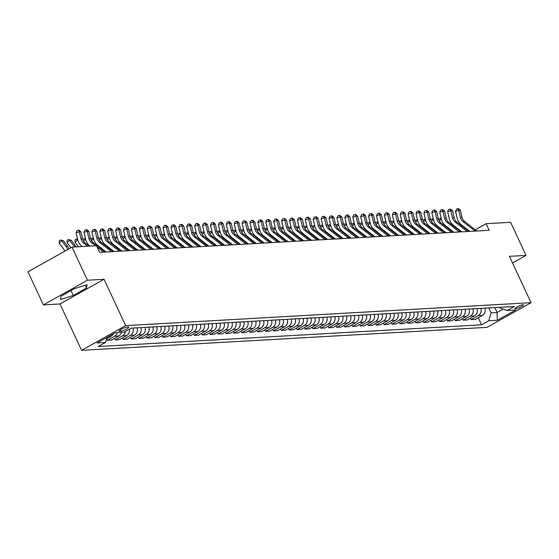 <?xml version="1.0" encoding="UTF-8"?>
<svg xmlns="http://www.w3.org/2000/svg" width="559" height="559" viewBox="0 0 559 559"><rect width="100%" height="100%" fill="white"/><g stroke="black" fill="none" stroke-linecap="round" stroke-linejoin="round"><path stroke-width="0.84" d="M523.014 304.627A4.745 0.818 155 0 0 517.99 306.444A4.745 0.818 155 0 0 514.902 308.771A4.745 0.818 155 0 0 515.391 308.896A4.745 0.818 155 0 0 520.415 307.08A4.745 0.818 155 0 0 523.504 304.76A4.745 0.818 155 0 0 523.014 304.627M81.593 350.318L486.987 327.364L531.05 302.671L125.663 325.624L81.593 350.318L59.988 303.977L104.051 279.283L87.449 280.227L43.385 304.914L59.988 303.977M43.385 304.914L27.95 271.814L72.013 247.127L87.449 280.227M72.013 247.127L96.525 245.736L99.607 252.354L489.188 230.301L486.099 223.677L475.192 229.791M119.542 331.249L120.933 331.173A4.598 0.79 155 0 0 125.803 329.412A4.598 0.79 155 0 0 128.794 327.162A4.598 0.79 155 0 0 128.318 327.036L126.928 327.113A4.598 0.79 155 0 0 122.065 328.874A4.598 0.79 155 0 0 119.067 331.124A4.598 0.79 155 0 0 119.542 331.249L119.277 330.676M107 337.356L105.525 342.478L98.321 346.517L481.572 324.821L478.273 317.743M105.525 342.478L96.987 342.967L115.329 332.689L123.867 332.207L131.072 328.168L514.322 306.472L507.118 310.504L515.657 310.021L497.314 320.3L488.776 320.782L481.572 324.821M512.533 262.961L526.04 255.393L510.605 222.293L486.099 223.677M526.04 255.393L509.445 256.329L531.05 302.671M104.051 279.283L125.663 325.624M507.118 310.504L499.886 307.876L499.62 307.303M494.792 307.576L497.084 312.474L503.163 309.071M488.79 307.911L491.075 312.816L497.084 312.474L497.314 320.3M484.946 308.135A5.932 5.366 86.8 0 1 482.389 315.437L475.185 319.475L471.076 319.706L470.371 318.19M477.044 308.582A5.932 5.366 86.8 0 1 474.486 315.884L467.282 319.923L463.166 320.153L462.461 318.637M469.141 309.029A5.932 5.366 86.8 0 1 466.583 316.331L459.372 320.37L455.264 320.6L454.558 319.084M461.231 309.476A5.932 5.366 86.8 0 1 458.673 316.778L451.469 320.817L447.361 321.048L446.655 319.531M453.328 309.924A5.932 5.366 86.8 0 1 450.771 317.226L443.566 321.264L439.451 321.495L438.745 319.979M445.425 310.371A5.932 5.366 86.8 0 1 442.861 317.673L435.657 321.711L431.548 321.942L430.842 320.433M437.515 310.818A5.932 5.366 86.8 0 1 434.958 318.12L427.754 322.159L423.645 322.389L422.932 320.88M429.612 311.265A5.932 5.366 86.8 0 1 427.055 318.567L419.851 322.606L415.735 322.836L415.03 321.327M421.703 311.712A5.932 5.366 86.8 0 1 419.145 319.014L411.941 323.053L407.832 323.291L407.127 321.774M413.8 312.16A5.932 5.366 86.8 0 1 411.242 319.462L404.038 323.5L399.93 323.738L399.217 322.222M405.897 312.607A5.932 5.366 86.8 0 1 403.339 319.916L396.128 323.947L392.02 324.185L391.314 322.669M397.987 313.054A5.932 5.366 86.8 0 1 395.43 320.363L388.226 324.395L384.117 324.632L383.411 323.116M390.084 313.501A5.932 5.366 86.8 0 1 387.527 320.81L380.323 324.842L376.207 325.079L375.501 323.563M382.181 313.948A5.932 5.366 86.8 0 1 379.624 321.257L372.413 325.296L368.304 325.527L367.598 324.01M374.271 314.396A5.932 5.366 86.8 0 1 371.714 321.704L364.51 325.743L360.401 325.974L359.696 324.458M366.369 314.843A5.932 5.366 86.8 0 1 363.811 322.152L356.607 326.19L352.491 326.421L351.786 324.905M358.466 315.29A5.932 5.366 86.8 0 1 355.901 322.599L348.697 326.638L344.589 326.868L343.883 325.352M350.556 315.737A5.932 5.366 86.8 0 1 347.998 323.046L340.794 327.085L336.686 327.315L335.973 325.799M342.653 316.191A5.932 5.366 86.8 0 1 340.096 323.493L332.891 327.532L328.776 327.763L328.07 326.246M334.743 316.639A5.932 5.366 86.8 0 1 332.186 323.94L324.982 327.979L320.873 328.21L320.167 326.694M326.84 317.086A5.932 5.366 86.8 0 1 324.283 324.388L317.079 328.426L312.97 328.657L312.257 327.141M318.937 317.533A5.932 5.366 86.8 0 1 316.38 324.835L309.169 328.874L305.06 329.104L304.355 327.588M311.028 317.98A5.932 5.366 86.8 0 1 308.47 325.282L301.266 329.321L297.157 329.551L296.452 328.035M303.125 318.427A5.932 5.366 86.8 0 1 300.567 325.729L293.363 329.768L289.248 329.999L288.542 328.482M295.222 318.875A5.932 5.366 86.8 0 1 292.664 326.176L285.453 330.215L281.345 330.446L280.639 328.937M287.312 319.322A5.932 5.366 86.8 0 1 284.755 326.624L277.55 330.662L273.442 330.893L272.736 329.384M279.409 319.769A5.932 5.366 86.8 0 1 276.852 327.071L269.648 331.11L265.532 331.347L264.826 329.831M271.506 320.216A5.932 5.366 86.8 0 1 268.942 327.518L261.738 331.557L257.629 331.794L256.923 330.278M263.596 320.663A5.932 5.366 86.8 0 1 261.039 327.972L253.835 332.004L249.726 332.242L249.014 330.725M255.694 321.111A5.932 5.366 86.8 0 1 253.136 328.419L245.932 332.451L241.816 332.689L241.111 331.173M247.784 321.558A5.932 5.366 86.8 0 1 245.226 328.867L238.022 332.898L233.914 333.136L233.208 331.62M239.881 322.005A5.932 5.366 86.8 0 1 237.323 329.314L230.119 333.346L226.011 333.583L225.298 332.067M231.978 322.452A5.932 5.366 86.8 0 1 229.421 329.761L222.209 333.8L218.101 334.03L217.395 332.514M224.068 322.899A5.932 5.366 86.8 0 1 221.511 330.208L214.307 334.247L210.198 334.478L209.492 332.961M216.165 323.347A5.932 5.366 86.8 0 1 213.608 330.655L206.404 334.694L202.288 334.925L201.582 333.409M208.262 323.794A5.932 5.366 86.8 0 1 205.705 331.103L198.494 335.141L194.385 335.372L193.68 333.856M200.353 324.248A5.932 5.366 86.8 0 1 197.795 331.55L190.591 335.589L186.482 335.819L185.777 334.303M192.45 324.695A5.932 5.366 86.8 0 1 189.892 331.997L182.688 336.036L178.573 336.266L177.867 334.75M184.547 325.142A5.932 5.366 86.8 0 1 181.982 332.444L174.778 336.483L170.67 336.714L169.964 335.197M176.637 325.59A5.932 5.366 86.8 0 1 174.08 332.891L166.875 336.93L162.767 337.161L162.061 335.645M168.734 326.037A5.932 5.366 86.8 0 1 166.177 333.339L158.973 337.377L154.857 337.608L154.151 336.092M160.831 326.484A5.932 5.366 86.8 0 1 158.267 333.786L151.063 337.825L146.954 338.055L146.248 336.539M152.921 326.931A5.932 5.366 86.8 0 1 150.364 334.233L143.16 338.272L139.051 338.502L138.339 336.993M145.019 327.378A5.932 5.366 86.8 0 1 142.461 334.68L135.25 338.719L131.141 338.95L130.436 337.44M137.109 327.826A5.932 5.366 86.8 0 1 134.551 335.127L127.347 339.166L123.239 339.404L122.533 337.888M129.422 329.09A5.932 5.366 86.8 0 1 126.648 335.575L119.444 339.613L115.329 339.851L114.623 338.335M121.457 332.339A5.932 5.366 86.8 0 1 118.746 336.029L111.534 340.061L107.426 340.298L106.72 338.782M113.163 333.905A5.932 5.366 86.8 0 1 110.836 336.476L106.566 338.866M117.341 332.577A5.932 5.366 86.8 0 1 114.63 336.259L107.426 340.298M125.391 331.354A5.932 5.366 86.8 0 1 122.54 335.812L115.329 339.851M133 328.056A5.932 5.366 86.8 0 1 130.443 335.365L123.239 339.404M140.903 327.609A5.932 5.366 86.8 0 1 138.346 334.918L131.141 338.95M148.813 327.162A5.932 5.366 86.8 0 1 146.255 334.471L139.051 338.502M156.716 326.715A5.932 5.366 86.8 0 1 154.158 334.023L146.954 338.055M164.625 326.267A5.932 5.366 86.8 0 1 162.061 333.569L154.857 337.608M172.528 325.82A5.932 5.366 86.8 0 1 169.971 333.122L162.767 337.161M180.431 325.373A5.932 5.366 86.8 0 1 177.874 332.675L170.67 336.714M188.341 324.926A5.932 5.366 86.8 0 1 185.784 332.228L178.573 336.266M196.244 324.479A5.932 5.366 86.8 0 1 193.687 331.78L186.482 335.819M204.147 324.031A5.932 5.366 86.8 0 1 201.589 331.333L194.385 335.372M212.057 323.584A5.932 5.366 86.8 0 1 209.499 330.886L202.288 334.925M219.96 323.137A5.932 5.366 86.8 0 1 217.402 330.439L210.198 334.478M227.862 322.69A5.932 5.366 86.8 0 1 225.305 329.992L218.101 334.03M235.772 322.243A5.932 5.366 86.8 0 1 233.215 329.544L226.011 333.583M243.675 321.788A5.932 5.366 86.8 0 1 241.118 329.097L233.914 333.136M251.585 321.341A5.932 5.366 86.8 0 1 249.021 328.65L241.816 332.689M259.488 320.894A5.932 5.366 86.8 0 1 256.93 328.203L249.726 332.242M267.391 320.447A5.932 5.366 86.8 0 1 264.833 327.756L257.629 331.794M275.301 320A5.932 5.366 86.8 0 1 272.743 327.308L265.532 331.347M283.203 319.552A5.932 5.366 86.8 0 1 280.646 326.861L273.442 330.893M291.106 319.105A5.932 5.366 86.8 0 1 288.549 326.414L281.345 330.446M299.016 318.658A5.932 5.366 86.8 0 1 296.459 325.967L289.248 329.999M306.919 318.211A5.932 5.366 86.8 0 1 304.362 325.52L297.157 329.551M314.822 317.764A5.932 5.366 86.8 0 1 312.264 325.065L305.06 329.104M322.732 317.316A5.932 5.366 86.8 0 1 320.174 324.618L312.97 328.657M330.635 316.869A5.932 5.366 86.8 0 1 328.077 324.171L320.873 328.21M338.544 316.422A5.932 5.366 86.8 0 1 335.98 323.724L328.776 327.763M346.447 315.975A5.932 5.366 86.8 0 1 343.89 323.277L336.686 327.315M354.35 315.528A5.932 5.366 86.8 0 1 351.793 322.829L344.589 326.868M362.26 315.08A5.932 5.366 86.8 0 1 359.703 322.382L352.491 326.421M370.163 314.633A5.932 5.366 86.8 0 1 367.605 321.935L360.401 325.974M378.066 314.186A5.932 5.366 86.8 0 1 375.508 321.488L368.304 325.527M385.976 313.739A5.932 5.366 86.8 0 1 383.418 321.041L376.207 325.079M393.878 313.285A5.932 5.366 86.8 0 1 391.321 320.593L384.117 324.632M401.781 312.837A5.932 5.366 86.8 0 1 399.224 320.146L392.02 324.185M409.691 312.39A5.932 5.366 86.8 0 1 407.134 319.699L399.93 323.738M417.594 311.943A5.932 5.366 86.8 0 1 415.037 319.252L407.832 323.291M425.504 311.496A5.932 5.366 86.8 0 1 422.939 318.805L415.735 322.836M433.407 311.049A5.932 5.366 86.8 0 1 430.849 318.357L423.645 322.389M441.31 310.601A5.932 5.366 86.8 0 1 438.752 317.91L431.548 321.942M449.219 310.154A5.932 5.366 86.8 0 1 446.662 317.463L439.451 321.495M457.122 309.707A5.932 5.366 86.8 0 1 454.565 317.009L447.361 321.048M465.025 309.26A5.932 5.366 86.8 0 1 462.468 316.562L455.264 320.6M472.935 308.813A5.932 5.366 86.8 0 1 470.378 316.114L463.166 320.153M480.838 308.365A5.932 5.366 86.8 0 1 478.28 315.667L471.076 319.706M488.776 320.782L491.075 312.816M60.526 299.533L73.264 295.466L86.533 288.032L87.071 284.657L74.333 288.724L61.057 296.158L60.526 299.533M85.234 285.244L86.533 288.032M70.993 290.596L73.264 295.466M87.623 246.239L83.64 243.116A7.414 6.708 86.8 0 1 80.992 238.868L79.343 231.838L76.094 232.726L77.743 239.762A11.124 10.055 -93.2 0 0 81.719 246.128L82.25 246.547M89.202 246.149L85.22 243.025A7.414 6.708 86.8 0 1 82.571 238.784L80.922 231.747L79.343 231.838L78.407 230.203L79.036 230.168L80.922 231.747M76.094 232.726L77.107 230.56L78.407 230.203M64.683 251.229A7.414 6.708 -93.2 0 0 63.426 248.713L59.191 243.13L59.303 240.908L60.33 239.965L63.328 240.677L67.562 246.26A11.124 10.055 86.8 0 1 69.023 248.804M63.328 240.677L61.749 240.768L65.983 246.351A11.124 10.055 86.8 0 1 67.688 249.552M60.33 239.965L61.749 240.768L59.191 243.13M95.526 245.792L91.543 242.669A7.414 6.708 86.8 0 1 88.895 238.42L87.246 231.384L84.004 232.278L85.653 239.315A11.124 10.055 -93.2 0 0 89.622 245.681L90.153 246.1M105.183 252.039L93.129 242.578A7.414 6.708 86.8 0 1 90.481 238.33L88.832 231.3L87.246 231.384L86.31 229.756L86.945 229.721L88.832 231.3M84.004 232.278L85.01 230.112L86.31 229.756M103.604 252.13L97.14 247.057M111.507 251.683L99.453 242.222A7.414 6.708 86.8 0 1 96.805 237.973L95.156 230.937L91.907 231.831L93.556 238.868A11.124 10.055 -93.2 0 0 97.532 245.233L106.133 251.99M113.086 251.592L101.032 242.131A7.414 6.708 86.8 0 1 98.384 237.882L96.735 230.853L95.156 230.937L94.212 229.309L94.848 229.274L96.735 230.853M91.907 231.831L92.92 229.665L94.212 229.309M119.409 251.236L107.356 241.774A7.414 6.708 86.8 0 1 104.708 237.526L103.059 230.49L99.809 231.384L101.458 238.42A11.124 10.055 -93.2 0 0 105.434 244.786L114.036 251.543M120.996 251.145L108.935 241.684A7.414 6.708 86.8 0 1 106.287 237.435L104.638 230.406L103.059 230.49L102.122 228.862L102.751 228.827L104.638 230.406M99.809 231.384L100.823 229.218L102.122 228.862M70.93 247.735L67.094 242.683L67.213 240.461L68.233 239.518L71.238 240.23L75.472 245.813A11.124 10.055 86.8 0 1 76.192 246.889M71.238 240.23L69.651 240.321L73.893 245.904A11.124 10.055 86.8 0 1 74.613 246.98M68.233 239.518L69.651 240.321L67.094 242.683M78.435 246.764L74.997 242.236L75.116 240.014L76.136 239.063L77.638 239.308M77.771 239.86L77.883 240.3M76.136 239.063L77.561 239.874L74.997 242.236M82.991 240.077L84.046 238.616L85.541 238.861M85.674 239.413L85.793 239.853M84.046 238.616L85.464 239.42L83.564 241.174M127.319 250.788L115.259 241.327A7.414 6.708 86.8 0 1 112.611 237.079L110.962 230.042L107.719 230.937L109.368 237.973A11.124 10.055 -93.2 0 0 113.344 244.339L121.946 251.089M128.898 250.698L116.845 241.236A7.414 6.708 86.8 0 1 114.197 236.988L112.548 229.952L110.962 230.042L110.025 228.414L110.661 228.379L112.548 229.952M107.719 230.937L108.725 228.771L110.025 228.414M90.9 239.629L91.949 238.169L93.451 238.413M93.577 238.966L93.695 239.406M98.552 246.037A11.124 10.055 86.8 0 1 99.139 247.302M100.983 247.944A11.124 10.055 86.8 0 1 101.263 248.965M91.949 238.169L93.367 238.972L91.473 240.726M135.222 250.341L123.169 240.88A7.414 6.708 86.8 0 1 120.52 236.632L118.871 229.595L115.622 230.49L117.271 237.526A11.124 10.055 -93.2 0 0 121.247 243.892L129.849 250.642M136.801 250.25L124.748 240.789A7.414 6.708 86.8 0 1 122.1 236.541L120.451 229.504L118.871 229.595L117.928 227.967L118.564 227.932L120.451 229.504M115.622 230.49L116.635 228.324L117.928 227.967M143.125 249.894L131.072 240.433A7.414 6.708 86.8 0 1 128.423 236.184L126.774 229.148L123.532 230.042L125.181 237.079A11.124 10.055 -93.2 0 0 129.15 243.444L137.752 250.194M144.711 249.803L132.651 240.342A7.414 6.708 86.8 0 1 130.002 236.094L128.353 229.057L126.774 229.148L125.838 227.52L126.467 227.485L128.353 229.057M123.532 230.042L124.538 227.876L125.838 227.52M151.035 249.447L138.981 239.979A7.414 6.708 86.8 0 1 136.326 235.737L134.677 228.701L131.435 229.595L133.084 236.625A11.124 10.055 -93.2 0 0 137.06 242.997L145.661 249.747M152.614 249.356L140.561 239.895A7.414 6.708 86.8 0 1 137.912 235.646L136.263 228.61L134.677 228.701L133.741 227.073L134.377 227.038L136.263 228.61M131.435 229.595L132.441 227.429L133.741 227.073M158.938 249L146.884 239.531A7.414 6.708 86.8 0 1 144.236 235.29L142.587 228.254L139.338 229.148L140.987 236.177A11.124 10.055 -93.2 0 0 144.963 242.55L153.564 249.3M160.517 248.909L148.463 239.448A7.414 6.708 86.8 0 1 145.815 235.199L144.166 228.163L142.587 228.254L141.651 226.626L142.279 226.591L144.166 228.163M139.338 229.148L140.351 226.982L141.651 226.626M166.841 248.552L154.787 239.084A7.414 6.708 86.8 0 1 152.139 234.843L150.49 227.806L147.248 228.701L148.897 235.73A11.124 10.055 -93.2 0 0 152.866 242.103L161.474 248.853M168.427 248.462L156.373 239A7.414 6.708 86.8 0 1 153.718 234.752L152.069 227.716L150.49 227.806L149.553 226.178L150.182 226.143L152.069 227.716M147.248 228.701L148.254 226.535L149.553 226.178M104.54 251.536L104.54 251.312A7.414 6.708 -93.2 0 0 104.519 250.718M98.803 239.182L99.858 237.722L101.354 237.959M101.486 238.518L101.598 238.959M106.462 245.59A11.124 10.055 86.8 0 1 107.048 246.854M108.893 247.497A11.124 10.055 86.8 0 1 109.166 248.517M99.858 237.722L101.277 238.525L99.376 240.279M112.443 251.089L112.443 250.865A7.414 6.708 -93.2 0 0 112.422 250.271M106.713 238.735L107.761 237.275L109.264 237.512M109.389 238.071L109.508 238.511M114.364 245.142A11.124 10.055 86.8 0 1 114.951 246.4M116.796 247.05A11.124 10.055 86.8 0 1 117.076 248.07M107.761 237.275L109.18 238.078L107.279 239.832M120.346 250.642L120.353 250.418A7.414 6.708 -93.2 0 0 120.332 249.824M114.616 238.281L115.664 236.827L117.166 237.065M117.292 237.624L117.411 238.064M122.274 244.695A11.124 10.055 86.8 0 1 122.854 245.953M124.699 246.603A11.124 10.055 86.8 0 1 124.978 247.623M115.664 236.827L117.083 237.631L115.189 239.385M128.256 250.194L128.256 249.971A7.414 6.708 -93.2 0 0 128.235 249.377M122.519 237.834L123.574 236.38L125.069 236.618M125.202 237.17L125.314 237.617M130.177 244.248A11.124 10.055 86.8 0 1 130.764 245.506M132.609 246.156A11.124 10.055 86.8 0 1 132.888 247.176M123.574 236.38L124.992 237.184L123.092 238.938M136.158 249.747L136.158 249.524A7.414 6.708 -93.2 0 0 136.137 248.93M130.429 237.386L131.477 235.933L132.979 236.171M133.105 236.723L133.224 237.17M138.08 243.801A11.124 10.055 86.8 0 1 138.667 245.059M140.512 245.708A11.124 10.055 86.8 0 1 140.791 246.729M131.477 235.933L132.895 236.737L131.002 238.49M174.75 248.105L162.697 238.637A7.414 6.708 86.8 0 1 160.049 234.396L158.4 227.359L155.15 228.254L156.799 235.283A11.124 10.055 -93.2 0 0 160.775 241.656L169.377 248.406M176.33 248.014L164.276 238.553A7.414 6.708 86.8 0 1 161.628 234.305L159.979 227.268L158.4 227.359L157.456 225.731L158.092 225.696L159.979 227.268M155.15 228.254L156.157 226.088L157.456 225.731M144.061 249.3L144.068 249.076A7.414 6.708 -93.2 0 0 144.047 248.482M138.332 236.939L139.38 235.486L140.882 235.723M141.015 236.275L141.127 236.716M145.99 243.354A11.124 10.055 86.8 0 1 146.57 244.611M148.415 245.261A11.124 10.055 86.8 0 1 148.694 246.281M139.38 235.486L140.805 236.289L138.905 238.043M182.653 247.658L170.6 238.19A7.414 6.708 86.8 0 1 167.952 233.948L166.303 226.912L163.053 227.799L164.702 234.836A11.124 10.055 -93.2 0 0 168.678 241.208L177.28 247.958M184.232 247.567L172.179 238.099A7.414 6.708 86.8 0 1 169.531 233.858L167.882 226.821L166.303 226.912L165.366 225.284L165.995 225.242L167.882 226.821M163.053 227.799L164.066 225.64L165.366 225.284M151.971 248.853L151.971 248.629A7.414 6.708 -93.2 0 0 151.95 248.035M146.234 236.492L147.29 235.039L148.785 235.276M148.918 235.828L149.036 236.268M153.893 242.906A11.124 10.055 86.8 0 1 154.48 244.164M156.324 244.814A11.124 10.055 86.8 0 1 156.604 245.834M147.29 235.039L148.708 235.842L146.807 237.596M190.563 247.204L178.503 237.743A7.414 6.708 86.8 0 1 175.854 233.501L174.205 226.465L170.963 227.352L172.612 234.389A11.124 10.055 -93.2 0 0 176.581 240.761L185.19 247.511M192.142 247.12L180.089 237.652A7.414 6.708 86.8 0 1 177.434 233.41L175.792 226.374L174.205 226.465L173.269 224.837L173.905 224.795L175.792 226.374M170.963 227.352L171.969 225.193L173.269 224.837M159.874 248.406L159.874 248.182A7.414 6.708 -93.2 0 0 159.86 247.588M154.144 236.045L155.192 234.591L156.695 234.829M156.82 235.381L156.939 235.821M161.796 242.459A11.124 10.055 86.8 0 1 162.383 243.717M164.227 244.367A11.124 10.055 86.8 0 1 164.507 245.387M155.192 234.591L156.611 235.395L154.717 237.149M198.466 246.757L186.413 237.296A7.414 6.708 86.8 0 1 183.764 233.054L182.115 226.018L178.866 226.905L180.515 233.941A11.124 10.055 -93.2 0 0 184.491 240.307L193.093 247.064M200.045 246.673L187.992 237.205A7.414 6.708 86.8 0 1 185.343 232.963L183.694 225.927L182.115 226.018L181.172 224.383L181.808 224.348L183.694 225.927M178.866 226.905L179.879 224.739L181.172 224.383M167.784 247.958L167.784 247.735A7.414 6.708 -93.2 0 0 167.763 247.141M162.047 235.598L163.095 234.144L164.598 234.382M164.73 234.934L164.842 235.374M169.705 242.012A11.124 10.055 86.8 0 1 170.292 243.27M172.13 243.92A11.124 10.055 86.8 0 1 172.41 244.94M163.095 234.144L164.521 234.948L162.62 236.702M206.369 246.309L194.315 236.848A7.414 6.708 86.8 0 1 191.667 232.607L190.018 225.57L186.769 226.458L188.418 233.494A11.124 10.055 -93.2 0 0 192.394 239.86L200.995 246.617M207.955 246.226L195.895 236.757A7.414 6.708 86.8 0 1 193.246 232.516L191.597 225.48L190.018 225.57L189.082 223.935L189.711 223.9L191.597 225.48M186.769 226.458L187.782 224.292L189.082 223.935M175.687 247.504L175.687 247.288A7.414 6.708 -93.2 0 0 175.666 246.694M169.95 235.15L171.005 233.697L172.5 233.935M172.633 234.487L172.752 234.927M177.608 241.565A11.124 10.055 86.8 0 1 178.195 242.823M180.04 243.472A11.124 10.055 86.8 0 1 180.319 244.493M171.005 233.697L172.424 234.501L170.523 236.254M214.279 245.862L202.218 236.401A7.414 6.708 86.8 0 1 199.57 232.16L197.921 225.123L194.679 226.011L196.328 233.047A11.124 10.055 -93.2 0 0 200.304 239.413L208.905 246.17M215.858 245.778L203.804 236.31A7.414 6.708 86.8 0 1 201.156 232.069L199.507 225.032L197.921 225.123L196.985 223.488L197.62 223.453L199.507 225.032M194.679 226.011L195.685 223.845L196.985 223.488M183.59 247.057L183.59 246.84A7.414 6.708 -93.2 0 0 183.576 246.246M177.86 234.703L178.908 233.25L180.41 233.487M180.536 234.039L180.655 234.48M185.511 241.118A11.124 10.055 86.8 0 1 186.098 242.375M187.943 243.025A11.124 10.055 86.8 0 1 188.222 244.045M178.908 233.25L180.326 234.053L178.433 235.8M222.182 245.415L210.128 235.954A7.414 6.708 86.8 0 1 207.48 231.706L205.831 224.676L202.582 225.563L204.231 232.6A11.124 10.055 -93.2 0 0 208.207 238.966L216.808 245.722M223.761 245.324L211.707 235.863A7.414 6.708 86.8 0 1 209.059 231.622L207.41 224.585L205.831 224.676L204.887 223.041L205.523 223.006L207.41 224.585M202.582 225.563L203.595 223.397L204.887 223.041M230.084 244.968L218.031 235.507A7.414 6.708 86.8 0 1 215.383 231.258L213.734 224.229L210.491 225.116L212.141 232.153A11.124 10.055 -93.2 0 0 216.109 238.518L224.711 245.275M231.671 244.877L219.61 235.416A7.414 6.708 86.8 0 1 216.962 231.174L215.313 224.138L213.734 224.229L212.797 222.594L213.426 222.559L215.313 224.138M210.491 225.116L211.498 222.95L212.797 222.594M237.994 244.521L225.941 235.059A7.414 6.708 86.8 0 1 223.286 230.811L221.637 223.782L218.394 224.669L220.043 231.706A11.124 10.055 -93.2 0 0 224.019 238.071L232.621 244.828M239.573 244.43L227.52 234.969A7.414 6.708 86.8 0 1 224.872 230.727L223.223 223.691L221.637 223.782L220.7 222.147L221.336 222.112L223.223 223.691M218.394 224.669L219.401 222.503L220.7 222.147M245.897 244.073L233.844 234.612A7.414 6.708 86.8 0 1 231.195 230.364L229.546 223.327L226.297 224.222L227.946 231.258A11.124 10.055 -93.2 0 0 231.922 237.624L240.524 244.381M247.476 243.983L235.423 234.521A7.414 6.708 86.8 0 1 232.775 230.273L231.126 223.244L229.546 223.327L228.61 221.699L229.239 221.664L231.126 223.244M226.297 224.222L227.31 222.056L228.61 221.699M253.8 243.626L241.747 234.165A7.414 6.708 86.8 0 1 239.098 229.917L237.449 222.88L234.207 223.775L235.856 230.811A11.124 10.055 -93.2 0 0 239.825 237.177L248.434 243.934M255.386 243.535L243.333 234.074A7.414 6.708 86.8 0 1 240.677 229.826L239.028 222.796L237.449 222.88L236.513 221.252L237.142 221.217L239.028 222.796M234.207 223.775L235.213 221.609L236.513 221.252M261.71 243.179L249.656 233.718A7.414 6.708 86.8 0 1 247.001 229.469L245.359 222.433L242.11 223.327L243.759 230.364A11.124 10.055 -93.2 0 0 247.735 236.73L256.336 243.486M263.289 243.088L251.236 233.627A7.414 6.708 86.8 0 1 248.587 229.379L246.938 222.349L245.359 222.433L244.416 220.805L245.052 220.77L246.938 222.349M242.11 223.327L243.116 221.161L244.416 220.805M269.613 242.732L257.559 233.271A7.414 6.708 86.8 0 1 254.911 229.022L253.262 221.986L250.013 222.88L251.662 229.917A11.124 10.055 -93.2 0 0 255.638 236.282L264.239 243.032M271.192 242.641L259.138 233.18A7.414 6.708 86.8 0 1 256.49 228.931L254.841 221.902L253.262 221.986L252.326 220.358L252.954 220.323L254.841 221.902M250.013 222.88L251.026 220.714L252.326 220.358M277.523 242.285L265.462 232.823A7.414 6.708 86.8 0 1 262.814 228.575L261.165 221.539L257.923 222.433L259.572 229.469A11.124 10.055 -93.2 0 0 263.541 235.835L272.149 242.585M279.102 242.194L267.048 232.733A7.414 6.708 86.8 0 1 264.393 228.484L262.751 221.448L261.165 221.539L260.228 219.911L260.864 219.876L262.751 221.448M257.923 222.433L258.929 220.267L260.228 219.911M285.425 241.837L273.372 232.376A7.414 6.708 86.8 0 1 270.724 228.128L269.075 221.091L265.825 221.986L267.475 229.022A11.124 10.055 -93.2 0 0 271.45 235.388L280.052 242.138M287.005 241.747L274.951 232.285A7.414 6.708 86.8 0 1 272.303 228.037L270.654 221.001L269.075 221.091L268.131 219.463L268.767 219.428L270.654 221.001M265.825 221.986L266.839 219.82L268.131 219.463M293.328 241.39L281.275 231.929A7.414 6.708 86.8 0 1 278.627 227.681L276.978 220.644L273.728 221.539L275.377 228.568A11.124 10.055 -93.2 0 0 279.353 234.941L287.955 241.691M294.914 241.299L282.854 231.838A7.414 6.708 86.8 0 1 280.206 227.59L278.557 220.553L276.978 220.644L276.041 219.016L276.67 218.981L278.557 220.553M273.728 221.539L274.742 219.373L276.041 219.016M301.238 240.943L289.178 231.475A7.414 6.708 86.8 0 1 286.529 227.233L284.88 220.197L281.638 221.091L283.287 228.121A11.124 10.055 -93.2 0 0 287.263 234.494L295.865 241.243M302.817 240.852L290.764 231.391A7.414 6.708 86.8 0 1 288.116 227.143L286.467 220.106L284.88 220.197L283.944 218.569L284.58 218.534L286.467 220.106M281.638 221.091L282.644 218.925L283.944 218.569M309.141 240.496L297.088 231.028A7.414 6.708 86.8 0 1 294.439 226.786L292.79 219.75L289.541 220.644L291.19 227.674A11.124 10.055 -93.2 0 0 295.166 234.046L303.768 240.796M310.72 240.405L298.667 230.944A7.414 6.708 86.8 0 1 296.018 226.695L294.369 219.659L292.79 219.75L291.847 218.122L292.483 218.087L294.369 219.659M289.541 220.644L290.554 218.478L291.847 218.122M317.044 240.049L304.99 230.581A7.414 6.708 86.8 0 1 302.342 226.339L300.693 219.303L297.451 220.197L299.093 227.227A11.124 10.055 -93.2 0 0 303.069 233.599L311.67 240.349M318.63 239.958L306.57 230.497A7.414 6.708 86.8 0 1 303.921 226.248L302.272 219.212L300.693 219.303L299.757 217.675L300.386 217.64L302.272 219.212M297.451 220.197L298.457 218.031L299.757 217.675M324.954 239.601L312.9 230.133A7.414 6.708 86.8 0 1 310.245 225.892L308.596 218.855L305.354 219.743L307.003 226.779A11.124 10.055 -93.2 0 0 310.979 233.152L319.58 239.902M326.533 239.511L314.479 230.042A7.414 6.708 86.8 0 1 311.831 225.801L310.182 218.765L308.596 218.855L307.66 217.227L308.295 217.185L310.182 218.765M305.354 219.743L306.36 217.584L307.66 217.227M332.857 239.154L320.803 229.686A7.414 6.708 86.8 0 1 318.155 225.445L316.506 218.408L313.257 219.296L314.906 226.332A11.124 10.055 -93.2 0 0 318.882 232.705L327.483 239.455M334.436 239.063L322.382 229.595A7.414 6.708 86.8 0 1 319.734 225.354L318.085 218.317L316.506 218.408L315.569 216.78L316.198 216.738L318.085 218.317M313.257 219.296L314.27 217.137L315.569 216.78M340.759 238.7L328.706 229.239A7.414 6.708 86.8 0 1 326.058 224.998L324.409 217.961L321.166 218.848L322.816 225.885A11.124 10.055 -93.2 0 0 326.784 232.251L335.386 239.007M342.346 238.616L330.292 229.148A7.414 6.708 86.8 0 1 327.637 224.907L325.988 217.87L324.409 217.961L323.472 216.326L324.101 216.291L325.988 217.87M321.166 218.848L322.173 216.689L323.472 216.326M348.669 238.253L336.616 228.792A7.414 6.708 86.8 0 1 333.961 224.55L332.319 217.514L329.069 218.401L330.718 225.438A11.124 10.055 -93.2 0 0 334.694 231.803L343.296 238.56M350.248 238.169L338.195 228.701A7.414 6.708 86.8 0 1 335.547 224.459L333.898 217.423L332.319 217.514L331.375 215.879L332.011 215.844L333.898 217.423M329.069 218.401L330.076 216.235L331.375 215.879M356.572 237.806L344.519 228.345A7.414 6.708 86.8 0 1 341.87 224.103L340.221 217.067L336.972 217.954L338.621 224.991A11.124 10.055 -93.2 0 0 342.597 231.356L351.199 238.113M358.151 237.722L346.098 228.254A7.414 6.708 86.8 0 1 343.45 224.012L341.801 216.976L340.221 217.067L339.285 215.432L339.914 215.397L341.801 216.976M336.972 217.954L337.985 215.788L339.285 215.432M191.499 246.61L191.499 246.393A7.414 6.708 -93.2 0 0 191.478 245.799M185.763 234.256L186.818 232.803L188.313 233.04M188.446 233.592L188.558 234.032M193.421 240.67A11.124 10.055 86.8 0 1 194.008 241.928M195.853 242.578A11.124 10.055 86.8 0 1 196.125 243.591M186.818 232.803L188.236 233.606L186.336 235.353M199.402 246.163L199.402 245.946A7.414 6.708 -93.2 0 0 199.381 245.352M193.673 233.809L194.721 232.355L196.216 232.593M196.349 233.145L196.468 233.585M201.324 240.223A11.124 10.055 86.8 0 1 201.911 241.481M203.756 242.124A11.124 10.055 86.8 0 1 204.035 243.144M194.721 232.355L196.139 233.159L194.239 234.906M207.305 245.715L207.312 245.499A7.414 6.708 -93.2 0 0 207.291 244.905M201.575 233.362L202.624 231.908L204.126 232.146M204.252 232.698L204.37 233.138M209.234 239.769A11.124 10.055 86.8 0 1 209.814 241.034M211.658 241.677A11.124 10.055 86.8 0 1 211.938 242.697M202.624 231.908L204.042 232.712L202.148 234.459M215.215 245.268L215.215 245.052A7.414 6.708 -93.2 0 0 215.194 244.458M209.478 232.914L210.533 231.461L212.029 231.699M212.161 232.251L212.273 232.691M217.137 239.322A11.124 10.055 86.8 0 1 217.724 240.587M219.568 241.229A11.124 10.055 86.8 0 1 219.848 242.25M210.533 231.461L211.952 232.264L210.051 234.011M223.118 244.821L223.118 244.604A7.414 6.708 -93.2 0 0 223.097 244.003M217.388 232.467L218.436 231.014L219.939 231.251M220.064 231.803L220.183 232.244M225.039 238.875A11.124 10.055 86.8 0 1 225.626 240.139M227.471 240.782A11.124 10.055 86.8 0 1 227.751 241.802M218.436 231.014L219.855 231.817L217.961 233.564M231.021 244.374L231.028 244.157A7.414 6.708 -93.2 0 0 231.007 243.556M225.291 232.02L226.339 230.56L227.841 230.804M227.974 231.356L228.086 231.796M232.949 238.427A11.124 10.055 86.8 0 1 233.529 239.692M235.374 240.335A11.124 10.055 86.8 0 1 235.653 241.355M226.339 230.56L227.765 231.363L225.864 233.117M238.931 243.927L238.931 243.71A7.414 6.708 -93.2 0 0 238.91 243.109M233.194 231.573L234.249 230.112L235.744 230.357M235.877 230.909L235.996 231.349M240.852 237.98A11.124 10.055 86.8 0 1 241.439 239.245M243.284 239.888A11.124 10.055 86.8 0 1 243.563 240.908M234.249 230.112L235.667 230.916L233.767 232.67M246.833 243.479L246.833 243.256A7.414 6.708 -93.2 0 0 246.819 242.662M241.104 231.126L242.152 229.665L243.654 229.91M243.78 230.462L243.899 230.902M248.755 237.533A11.124 10.055 86.8 0 1 249.342 238.798M251.187 239.441A11.124 10.055 86.8 0 1 251.466 240.461M242.152 229.665L243.57 230.469L241.677 232.223M254.743 243.032L254.743 242.809A7.414 6.708 -93.2 0 0 254.722 242.215M249.007 230.678L250.055 229.218L251.557 229.456M251.69 230.015L251.802 230.455M256.665 237.086A11.124 10.055 86.8 0 1 257.252 238.344M259.09 238.993A11.124 10.055 86.8 0 1 259.369 240.014M250.055 229.218L251.48 230.022L249.58 231.775M262.646 242.585L262.646 242.361A7.414 6.708 -93.2 0 0 262.625 241.767M256.909 230.224L257.965 228.771L259.46 229.008M259.593 229.567L259.711 230.008M264.568 236.639A11.124 10.055 86.8 0 1 265.155 237.896M266.999 238.546A11.124 10.055 86.8 0 1 267.279 239.566M257.965 228.771L259.383 229.574L257.482 231.328M270.549 242.138L270.549 241.914A7.414 6.708 -93.2 0 0 270.535 241.32M264.819 229.777L265.867 228.324L267.37 228.561M267.495 229.113L267.614 229.56M272.471 236.191A11.124 10.055 86.8 0 1 273.058 237.449M274.902 238.099A11.124 10.055 86.8 0 1 275.182 239.119M265.867 228.324L267.286 229.127L265.392 230.881M278.459 241.691L278.459 241.467A7.414 6.708 -93.2 0 0 278.438 240.873M272.722 229.33L273.77 227.876L275.273 228.114M275.405 228.666L275.517 229.113M280.38 235.744A11.124 10.055 86.8 0 1 280.967 237.002M282.812 237.652A11.124 10.055 86.8 0 1 283.085 238.672M273.77 227.876L275.196 228.68L273.295 230.434M286.362 241.243L286.362 241.02A7.414 6.708 -93.2 0 0 286.341 240.426M280.632 228.883L281.68 227.429L283.175 227.667M283.308 228.219L283.427 228.666M288.283 235.297A11.124 10.055 86.8 0 1 288.87 236.555M290.715 237.205A11.124 10.055 86.8 0 1 290.994 238.225M281.68 227.429L283.099 228.233L281.198 229.987M294.265 240.796L294.265 240.573A7.414 6.708 -93.2 0 0 294.251 239.979M288.535 228.435L289.583 226.982L291.085 227.22M291.211 227.772L291.33 228.212M296.193 234.85A11.124 10.055 86.8 0 1 296.773 236.108M298.618 236.757A11.124 10.055 86.8 0 1 298.897 237.778M289.583 226.982L291.001 227.786L289.108 229.539M302.174 240.349L302.174 240.125A7.414 6.708 -93.2 0 0 302.153 239.531M296.438 227.988L297.493 226.535L298.988 226.772M299.121 227.324L299.233 227.765M304.096 234.403A11.124 10.055 86.8 0 1 304.683 235.66M306.528 236.31A11.124 10.055 86.8 0 1 306.807 237.33M297.493 226.535L298.911 227.338L297.011 229.092M310.077 239.902L310.077 239.678A7.414 6.708 -93.2 0 0 310.056 239.084M304.348 227.541L305.396 226.088L306.898 226.325M307.024 226.877L307.143 227.317M311.999 233.955A11.124 10.055 86.8 0 1 312.586 235.213M314.431 235.863A11.124 10.055 86.8 0 1 314.71 236.883M305.396 226.088L306.814 226.891L304.921 228.645M317.98 239.448L317.987 239.231A7.414 6.708 -93.2 0 0 317.966 238.637M312.25 227.094L313.299 225.64L314.801 225.878M314.934 226.43L315.045 226.87M319.909 233.508A11.124 10.055 86.8 0 1 320.489 234.766M322.333 235.416A11.124 10.055 86.8 0 1 322.613 236.436M313.299 225.64L314.724 226.444L312.823 228.198M325.89 239L325.89 238.784A7.414 6.708 -93.2 0 0 325.869 238.19M320.153 226.647L321.208 225.193L322.704 225.431M322.836 225.983L322.955 226.423M327.812 233.061A11.124 10.055 86.8 0 1 328.399 234.319M330.243 234.969A11.124 10.055 86.8 0 1 330.523 235.989M321.208 225.193L322.627 225.997L320.726 227.751M364.482 237.358L352.422 227.897A7.414 6.708 86.8 0 1 349.773 223.649L348.124 216.619L344.882 217.507L346.531 224.543A11.124 10.055 -93.2 0 0 350.5 230.909L359.109 237.666M366.061 237.268L354.008 227.806A7.414 6.708 86.8 0 1 351.352 223.565L349.71 216.529L348.124 216.619L347.188 214.984L347.824 214.949L349.71 216.529M344.882 217.507L345.888 215.341L347.188 214.984M333.793 238.553L333.793 238.337A7.414 6.708 -93.2 0 0 333.779 237.743M328.063 226.199L329.111 224.746L330.614 224.984M330.739 225.536L330.858 225.976M335.714 232.614A11.124 10.055 86.8 0 1 336.301 233.872M338.146 234.521A11.124 10.055 86.8 0 1 338.426 235.535M329.111 224.746L330.53 225.55L328.636 227.296M372.385 236.911L360.331 227.45A7.414 6.708 86.8 0 1 357.683 223.202L356.034 216.172L352.785 217.06L354.434 224.096A11.124 10.055 -93.2 0 0 358.41 230.462L367.011 237.219M373.964 236.82L361.911 227.359A7.414 6.708 86.8 0 1 359.262 223.118L357.613 216.081L356.034 216.172L355.091 214.537L355.727 214.502L357.613 216.081M352.785 217.06L353.798 214.894L355.091 214.537M341.703 238.106L341.703 237.889A7.414 6.708 -93.2 0 0 341.682 237.296M335.966 225.752L337.014 224.299L338.516 224.536M338.649 225.088L338.761 225.529M343.624 232.167A11.124 10.055 86.8 0 1 344.211 233.424M346.049 234.067A11.124 10.055 86.8 0 1 346.328 235.087M337.014 224.299L338.44 225.102L336.539 226.849M380.288 236.464L368.234 227.003A7.414 6.708 86.8 0 1 365.586 222.755L363.937 215.725L360.688 216.612L362.337 223.649A11.124 10.055 -93.2 0 0 366.313 230.015L374.914 236.771M381.874 236.373L369.813 226.912A7.414 6.708 86.8 0 1 367.165 222.671L365.516 215.634L363.937 215.725L363.001 214.09L363.629 214.055L365.516 215.634M360.688 216.612L361.701 214.446L363.001 214.09M349.606 237.659L349.606 237.442A7.414 6.708 -93.2 0 0 349.585 236.848M343.869 225.305L344.924 223.852L346.419 224.089M346.552 224.641L346.671 225.081M351.527 231.712A11.124 10.055 86.8 0 1 352.114 232.977M353.959 233.62A11.124 10.055 86.8 0 1 354.238 234.64M344.924 223.852L346.342 224.655L344.442 226.402M388.198 236.017L376.137 226.556A7.414 6.708 86.8 0 1 373.489 222.307L371.84 215.278L368.598 216.165L370.247 223.202A11.124 10.055 -93.2 0 0 374.223 229.567L382.824 236.324M389.777 235.926L377.723 226.465A7.414 6.708 86.8 0 1 375.075 222.216L373.426 215.187L371.84 215.278L370.903 213.643L371.539 213.608L373.426 215.187M368.598 216.165L369.604 213.999L370.903 213.643M357.508 237.212L357.508 236.995A7.414 6.708 -93.2 0 0 357.494 236.401M351.779 224.858L352.827 223.404L354.329 223.642M354.455 224.194L354.574 224.634M359.43 231.265A11.124 10.055 86.8 0 1 360.017 232.53M361.862 233.173A11.124 10.055 86.8 0 1 362.141 234.193M352.827 223.404L354.245 224.208L352.352 225.955M396.1 235.57L384.047 226.109A7.414 6.708 86.8 0 1 381.399 221.86L379.75 214.824L376.5 215.718L378.15 222.755A11.124 10.055 -93.2 0 0 382.125 229.12L390.727 235.877M397.68 235.479L385.626 226.018A7.414 6.708 86.8 0 1 382.978 221.769L381.329 214.74L379.75 214.824L378.806 213.196L379.442 213.161L381.329 214.74M376.5 215.718L377.514 213.552L378.806 213.196M365.418 236.764L365.418 236.548A7.414 6.708 -93.2 0 0 365.397 235.947M359.682 224.411L360.73 222.957L362.232 223.195M362.365 223.747L362.477 224.187M367.34 230.818A11.124 10.055 86.8 0 1 367.927 232.083M369.772 232.726A11.124 10.055 86.8 0 1 370.044 233.746M360.73 222.957L362.155 223.761L360.255 225.508M404.003 235.122L391.95 225.661A7.414 6.708 86.8 0 1 389.302 221.413L387.653 214.376L384.41 215.271L386.052 222.307A11.124 10.055 -93.2 0 0 390.028 228.673L398.63 235.43M405.589 235.032L393.529 225.57A7.414 6.708 86.8 0 1 390.881 221.322L389.232 214.293L387.653 214.376L386.716 212.748L387.345 212.713L389.232 214.293M384.41 215.271L385.417 213.105L386.716 212.748M373.321 236.317L373.321 236.101A7.414 6.708 -93.2 0 0 373.3 235.5M367.584 223.963L368.64 222.503L370.135 222.748M370.268 223.3L370.386 223.74M375.243 230.371A11.124 10.055 86.8 0 1 375.83 231.636M377.674 232.278A11.124 10.055 86.8 0 1 377.954 233.299M368.64 222.503L370.058 223.307L368.157 225.06M411.913 234.675L399.86 225.214A7.414 6.708 86.8 0 1 397.204 220.966L395.555 213.929L392.313 214.824L393.962 221.86A11.124 10.055 -93.2 0 0 397.938 228.226L406.54 234.976M413.492 234.584L401.439 225.123A7.414 6.708 86.8 0 1 398.791 220.875L397.142 213.845L395.555 213.929L394.619 212.301L395.255 212.266L397.142 213.845M392.313 214.824L393.319 212.658L394.619 212.301M381.224 235.87L381.224 235.653A7.414 6.708 -93.2 0 0 381.21 235.053M375.494 223.516L376.542 222.056L378.045 222.3M378.17 222.852L378.289 223.293M383.153 229.924A11.124 10.055 86.8 0 1 383.733 231.188M385.577 231.831A11.124 10.055 86.8 0 1 385.857 232.851M376.542 222.056L377.961 222.859L376.067 224.613M419.816 234.228L407.763 224.767A7.414 6.708 86.8 0 1 405.114 220.519L403.465 213.482L400.216 214.376L401.865 221.413A11.124 10.055 -93.2 0 0 405.841 227.779L414.443 234.528M421.395 234.137L409.342 224.676A7.414 6.708 86.8 0 1 406.693 220.428L405.044 213.391L403.465 213.482L402.529 211.854L403.158 211.819L405.044 213.391M400.216 214.376L401.229 212.21L402.529 211.854M389.134 235.423L389.134 235.199A7.414 6.708 -93.2 0 0 389.113 234.605M383.397 223.069L384.452 221.609L385.948 221.853M386.08 222.405L386.192 222.845M391.055 229.476A11.124 10.055 86.8 0 1 391.642 230.741M393.487 231.384A11.124 10.055 86.8 0 1 393.767 232.404M384.452 221.609L385.871 222.412L383.97 224.166M427.719 233.781L415.665 224.32A7.414 6.708 86.8 0 1 413.017 220.071L411.368 213.035L408.126 213.929L409.775 220.966A11.124 10.055 -93.2 0 0 413.744 227.331L422.345 234.081M429.305 233.69L417.252 224.229A7.414 6.708 86.8 0 1 414.596 219.98L412.947 212.944L411.368 213.035L410.432 211.407L411.061 211.372L412.947 212.944M408.126 213.929L409.132 211.763L410.432 211.407M397.037 234.976L397.037 234.752A7.414 6.708 -93.2 0 0 397.016 234.158M391.307 222.622L392.355 221.161L393.857 221.399M393.983 221.958L394.102 222.398M398.958 229.029A11.124 10.055 86.8 0 1 399.545 230.294M401.39 230.937A11.124 10.055 86.8 0 1 401.669 231.957M392.355 221.161L393.774 221.965L391.873 223.719M435.629 233.334L423.575 223.873A7.414 6.708 86.8 0 1 420.92 219.624L419.278 212.588L416.029 213.482L417.678 220.519A11.124 10.055 -93.2 0 0 421.654 226.884L430.255 233.634M437.208 233.243L425.154 223.782A7.414 6.708 86.8 0 1 422.506 219.533L420.857 212.497L419.278 212.588L418.335 210.96L418.971 210.925L420.857 212.497M416.029 213.482L417.035 211.316L418.335 210.96M404.94 234.528L404.947 234.305A7.414 6.708 -93.2 0 0 404.926 233.711M399.21 222.168L400.258 220.714L401.76 220.952M401.893 221.511L402.005 221.951M406.868 228.582A11.124 10.055 86.8 0 1 407.448 229.84M409.293 230.49A11.124 10.055 86.8 0 1 409.572 231.51M400.258 220.714L401.683 221.518L399.783 223.272M443.532 232.886L431.478 223.418A7.414 6.708 86.8 0 1 428.83 219.177L427.181 212.141L423.932 213.035L425.581 220.064A11.124 10.055 -93.2 0 0 429.557 226.437L438.158 233.187M445.111 232.796L433.057 223.334A7.414 6.708 86.8 0 1 430.409 219.086L428.76 212.05L427.181 212.141L426.244 210.512L426.873 210.477L428.76 212.05M423.932 213.035L424.945 210.869L426.244 210.512M451.441 232.439L439.381 222.971A7.414 6.708 86.8 0 1 436.733 218.73L435.084 211.693L431.841 212.588L433.491 219.617A11.124 10.055 -93.2 0 0 437.459 225.99L446.068 232.74M453.021 232.348L440.967 222.887A7.414 6.708 86.8 0 1 438.312 218.639L436.663 211.602L435.084 211.693L434.147 210.065L434.776 210.03L436.663 211.602M431.841 212.588L432.848 210.422L434.147 210.065M459.344 231.992L447.291 222.524A7.414 6.708 86.8 0 1 444.643 218.283L442.994 211.246L439.744 212.141L441.393 219.17A11.124 10.055 -93.2 0 0 445.369 225.543L453.971 232.292M460.923 231.901L448.87 222.44A7.414 6.708 86.8 0 1 446.222 218.192L444.573 211.155L442.994 211.246L442.05 209.618L442.686 209.583L444.573 211.155M439.744 212.141L440.758 209.974L442.05 209.618M467.247 231.545L455.194 222.077A7.414 6.708 86.8 0 1 452.545 217.835L450.896 210.799L447.647 211.686L449.296 218.723A11.124 10.055 -93.2 0 0 453.272 225.095L461.874 231.845M468.833 231.454L456.773 221.986A7.414 6.708 86.8 0 1 454.125 217.744L452.476 210.708L450.896 210.799L449.96 209.171L450.589 209.136L452.476 210.708M447.647 211.686L448.66 209.527L449.96 209.171M412.849 234.081L412.849 233.858A7.414 6.708 -93.2 0 0 412.828 233.264M407.113 221.72L408.168 220.267L409.663 220.505M409.796 221.064L409.915 221.504M414.771 228.135A11.124 10.055 86.8 0 1 415.358 229.393M417.203 230.042A11.124 10.055 86.8 0 1 417.482 231.063M408.168 220.267L409.586 221.071L407.686 222.824M420.752 233.634L420.752 233.41A7.414 6.708 -93.2 0 0 420.738 232.817M415.023 221.273L416.071 219.82L417.573 220.057M417.699 220.609L417.818 221.057M422.674 227.688A11.124 10.055 86.8 0 1 423.261 228.945M425.106 229.595A11.124 10.055 86.8 0 1 425.385 230.615M416.071 219.82L417.489 220.623L415.596 222.377M428.662 233.187L428.662 232.963A7.414 6.708 -93.2 0 0 428.641 232.369M422.925 220.826L423.974 219.373L425.476 219.61M425.609 220.162L425.72 220.609M430.584 227.24A11.124 10.055 86.8 0 1 431.171 228.498M433.008 229.148A11.124 10.055 86.8 0 1 433.288 230.168M423.974 219.373L425.399 220.176L423.498 221.93M436.565 232.74L436.565 232.516A7.414 6.708 -93.2 0 0 436.544 231.922M430.828 220.379L431.883 218.925L433.379 219.163M433.511 219.715L433.63 220.155M438.487 226.793A11.124 10.055 86.8 0 1 439.074 228.051M440.918 228.701A11.124 10.055 86.8 0 1 441.198 229.721M431.883 218.925L433.302 219.729L431.401 221.483M475.157 231.098L463.097 221.63A7.414 6.708 86.8 0 1 460.448 217.388L458.799 210.352L455.557 211.239L457.206 218.276A11.124 10.055 -93.2 0 0 461.175 224.648L469.784 231.398M476.736 231.007L464.683 221.539A7.414 6.708 86.8 0 1 462.034 217.297L460.385 210.261L458.799 210.352L457.863 208.724L458.499 208.682L460.385 210.261M455.557 211.239L456.563 209.08L457.863 208.724M444.468 232.292L444.468 232.069A7.414 6.708 -93.2 0 0 444.454 231.475M438.738 219.932L439.786 218.478L441.289 218.716M441.414 219.268L441.533 219.708M446.389 226.346A11.124 10.055 86.8 0 1 446.976 227.604M448.821 228.254A11.124 10.055 86.8 0 1 449.101 229.274M439.786 218.478L441.205 219.282L439.311 221.036M110.836 336.476L108.32 336.616M118.746 336.029L114.63 336.259M126.648 335.575L122.54 335.812M134.551 335.127L130.443 335.365M142.461 334.68L138.346 334.918M150.364 334.233L146.255 334.471M158.267 333.786L154.158 334.023M166.177 333.339L162.061 333.569M174.08 332.891L169.971 333.122M181.982 332.444L177.874 332.675M189.892 331.997L185.784 332.228M197.795 331.55L193.687 331.78M205.705 331.103L201.589 331.333M213.608 330.655L209.499 330.886M221.511 330.208L217.402 330.439M229.421 329.761L225.305 329.992M237.323 329.314L233.215 329.544M245.226 328.867L241.118 329.097M253.136 328.419L249.021 328.65M261.039 327.972L256.93 328.203M268.942 327.518L264.833 327.756M276.852 327.071L272.743 327.308M284.755 326.624L280.646 326.861M292.664 326.176L288.549 326.414M300.567 325.729L296.459 325.967M308.47 325.282L304.362 325.52M316.38 324.835L312.264 325.065M324.283 324.388L320.174 324.618M332.186 323.94L328.077 324.171M340.096 323.493L335.98 323.724M347.998 323.046L343.89 323.277M355.901 322.599L351.793 322.829M363.811 322.152L359.703 322.382M371.714 321.704L367.605 321.935M379.624 321.257L375.508 321.488M387.527 320.81L383.418 321.041M395.43 320.363L391.321 320.593M403.339 319.916L399.224 320.146M411.242 319.462L407.134 319.699M419.145 319.014L415.037 319.252M427.055 318.567L422.939 318.805M434.958 318.12L430.849 318.357M442.861 317.673L438.752 317.91M450.771 317.226L446.662 317.463M458.673 316.778L454.565 317.009M466.583 316.331L462.468 316.562M474.486 315.884L470.378 316.114M482.389 315.437L478.28 315.667M120.325 329.866L120.933 331.173M83.64 243.116L85.22 243.025M80.992 238.868L82.571 238.784M67.562 246.26L65.983 246.351M91.543 242.669L93.129 242.578M88.895 238.42L90.481 238.33M99.453 242.222L101.032 242.131M96.805 237.973L98.384 237.882M107.356 241.774L108.935 241.684M104.708 237.526L106.287 237.435M75.472 245.813L73.893 245.904M115.259 241.327L116.845 241.236M112.611 237.079L114.197 236.988M123.169 240.88L124.748 240.789M120.52 236.632L122.1 236.541M131.072 240.433L132.651 240.342M128.423 236.184L130.002 236.094M138.981 239.979L140.561 239.895M136.326 235.737L137.912 235.646M146.884 239.531L148.463 239.448M144.236 235.29L145.815 235.199M154.787 239.084L156.373 239M152.139 234.843L153.718 234.752M162.697 238.637L164.276 238.553M160.049 234.396L161.628 234.305M170.6 238.19L172.179 238.099M167.952 233.948L169.531 233.858M178.503 237.743L180.089 237.652M175.854 233.501L177.434 233.41M186.413 237.296L187.992 237.205M183.764 233.054L185.343 232.963M194.315 236.848L195.895 236.757M191.667 232.607L193.246 232.516M202.218 236.401L203.804 236.31M199.57 232.16L201.156 232.069M210.128 235.954L211.707 235.863M207.48 231.706L209.059 231.622M218.031 235.507L219.61 235.416M215.383 231.258L216.962 231.174M225.941 235.059L227.52 234.969M223.286 230.811L224.872 230.727M233.844 234.612L235.423 234.521M231.195 230.364L232.775 230.273M241.747 234.165L243.333 234.074M239.098 229.917L240.677 229.826M249.656 233.718L251.236 233.627M247.001 229.469L248.587 229.379M257.559 233.271L259.138 233.18M254.911 229.022L256.49 228.931M265.462 232.823L267.048 232.733M262.814 228.575L264.393 228.484M273.372 232.376L274.951 232.285M270.724 228.128L272.303 228.037M281.275 231.929L282.854 231.838M278.627 227.681L280.206 227.59M289.178 231.475L290.764 231.391M286.529 227.233L288.116 227.143M297.088 231.028L298.667 230.944M294.439 226.786L296.018 226.695M304.99 230.581L306.57 230.497M302.342 226.339L303.921 226.248M312.9 230.133L314.479 230.042M310.245 225.892L311.831 225.801M320.803 229.686L322.382 229.595M318.155 225.445L319.734 225.354M328.706 229.239L330.292 229.148M326.058 224.998L327.637 224.907M336.616 228.792L338.195 228.701M333.961 224.55L335.547 224.459M344.519 228.345L346.098 228.254M341.87 224.103L343.45 224.012M352.422 227.897L354.008 227.806M349.773 223.649L351.352 223.565M360.331 227.45L361.911 227.359M357.683 223.202L359.262 223.118M368.234 227.003L369.813 226.912M365.586 222.755L367.165 222.671M376.137 226.556L377.723 226.465M373.489 222.307L375.075 222.216M384.047 226.109L385.626 226.018M381.399 221.86L382.978 221.769M391.95 225.661L393.529 225.57M389.302 221.413L390.881 221.322M399.86 225.214L401.439 225.123M397.204 220.966L398.791 220.875M407.763 224.767L409.342 224.676M405.114 220.519L406.693 220.428M415.665 224.32L417.252 224.229M413.017 220.071L414.596 219.98M423.575 223.873L425.154 223.782M420.92 219.624L422.506 219.533M431.478 223.418L433.057 223.334M428.83 219.177L430.409 219.086M439.381 222.971L440.967 222.887M436.733 218.73L438.312 218.639M447.291 222.524L448.87 222.44M444.643 218.283L446.222 218.192M455.194 222.077L456.773 221.986M452.545 217.835L454.125 217.744M463.097 221.63L464.683 221.539M460.448 217.388L462.034 217.297"/></g></svg>
